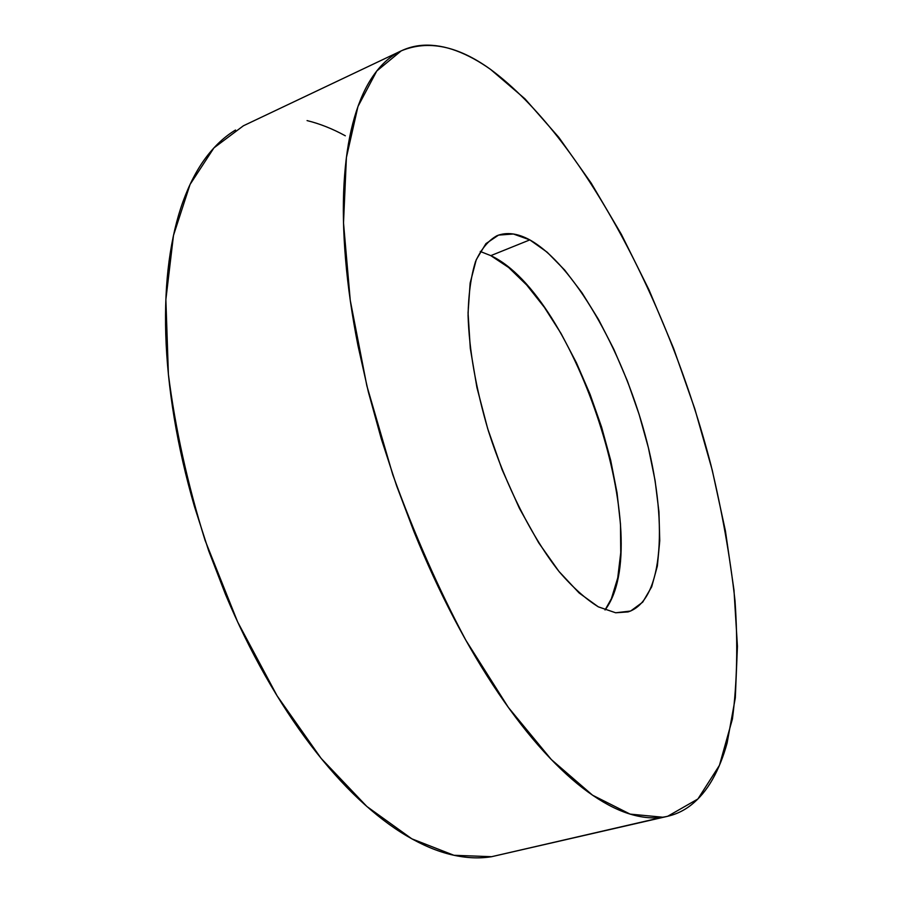 <?xml version="1.0" encoding="UTF-8"?>
<svg xmlns="http://www.w3.org/2000/svg" width="903" height="903" viewBox="0 0 903 903"><rect width="100%" height="100%" fill="white"/><g stroke="black" fill="none" stroke-linecap="round" stroke-linejoin="round"><path stroke-width="1.35" d="M400.751 51.087L243.392 125.788L213.943 147.878L190.048 184.472L173.478 235.435L165.87 299.548L168.398 374.35C175.272 428.451 187.497 483.782 205.083 540.366L237.613 621.885L277.142 695.897L321.118 758.362L366.855 806.481L411.836 838.831L453.949 855.288L491.604 856.699L662.734 817.215L630.125 814.111L592.56 795.204L551.338 759.558L508.321 707.376L465.824 640.204C438.508 588.891 414.15 533.684 392.737 474.583L366.855 385.818L350.251 300.304L343.512 222.928L346.402 157.528L357.949 106.531L376.765 70.998L401.225 50.861C428.214 39.687 457.99 45.872 490.555 69.396L525.027 98.89L558.822 137.369L591.149 183.049L621.388 234.374L649.031 289.942L673.638 348.513L694.836 408.946L712.241 470.136L725.425 530.93L733.981 590.122L737.435 646.311L735.313 697.906L727.107 743.034C723.326 756.827 718.427 769.006 712.422 779.56C706.406 790.114 699.261 798.636 690.976 805.115C682.668 811.594 673.254 815.635 662.734 817.215C652.192 818.784 640.645 817.531 628.093 813.468C615.519 809.37 602.143 802.203 587.977 791.965C573.789 781.682 559.126 768.261 543.99 751.714C528.831 735.121 513.638 715.605 498.411 693.165C483.161 670.669 468.386 645.792 454.062 618.521C439.75 591.205 426.419 562.321 414.048 531.867L396.598 485.746L381.28 438.813L368.345 391.879L358.006 345.77C352.001 315.316 347.847 286.386 345.533 258.98C343.242 231.608 342.745 206.516 344.043 183.681C345.364 160.892 348.276 140.834 352.78 123.508C357.295 106.215 363.119 91.835 370.241 80.344C377.375 68.899 385.502 60.298 394.6 54.53C403.709 48.807 413.484 45.703 423.936 45.218C434.377 44.766 445.213 46.629 456.433 50.828C467.652 55.027 479.03 61.212 490.555 69.396C582.954 137.753 669.304 304.379 711 465.271C722.107 511.538 730.109 556.677 735.008 600.709C737.977 643.568 737.108 682.995 732.423 718.98L719.431 765.349L697.906 798.974L667.667 816.289L491.604 856.699L667.283 816.38M490.803 255.639L508.66 267.502L526.686 284.998L544.34 307.302L561.079 333.546L576.464 362.859L590.088 394.351L601.601 427.13L610.676 460.282L617.054 492.891L620.474 524.022L620.745 552.704L617.731 577.931L611.376 598.712L605.044 609.976C656.526 542.139 575.967 295.394 490.803 255.639L529.813 239.893C573.54 264.286 621.795 349.009 644.889 434.106C668.152 519.067 664.156 600.439 628.059 611.918L615.665 612.776L598.429 606.895C585.934 599.208 572.931 587.56 559.397 571.971C532.285 537.782 505.996 486.017 488.365 430.855C475.915 388.662 469.142 350.183 468.07 315.429C468.488 294.118 470.982 276.149 475.554 261.509C481.197 249.036 488.376 240.412 497.09 235.649C506.82 231.89 517.724 233.313 529.813 239.893L490.803 255.639L480.249 251.463M529.813 239.893L513.389 234.001L498.535 235.107L485.927 243.641L476.265 259.692L470.147 283.023L468.059 312.935L470.294 348.298L476.919 387.511L487.688 428.677L502.102 469.673L519.428 508.366L538.707 542.816L558.946 571.407L579.116 592.966L598.283 606.827L615.665 612.776L630.621 611.038L642.722 602.143L651.673 586.837L657.361 566.046L659.754 540.739L658.953 511.911L655.093 480.577L648.388 447.719L639.076 414.263L627.45 381.134L613.826 349.269L598.554 319.538L582.04 292.865L564.736 270.121L547.139 252.185L529.813 239.893M345.318 135.789C332.507 128.768 319.752 123.7 307.065 120.596M235.536 130.021C224.689 136.545 214.79 145.755 205.861 157.653C196.933 169.595 189.314 184.235 183.016 201.572C176.717 218.944 172.078 238.821 169.064 261.193C166.084 283.598 164.978 308.047 165.768 334.505C166.592 361.019 169.403 388.832 174.2 417.942C179.031 447.087 185.781 476.603 194.45 506.515L208.728 550.909L225.479 594.377C237.5 623.025 250.741 650.115 265.2 675.647C279.67 701.134 294.863 724.319 310.756 745.189C326.638 766.004 342.711 784.041 358.954 799.279C375.196 814.472 391.134 826.696 406.779 835.93C422.401 845.129 437.357 851.405 451.635 854.757C465.892 858.087 479.222 858.73 491.604 856.699"/></g></svg>
